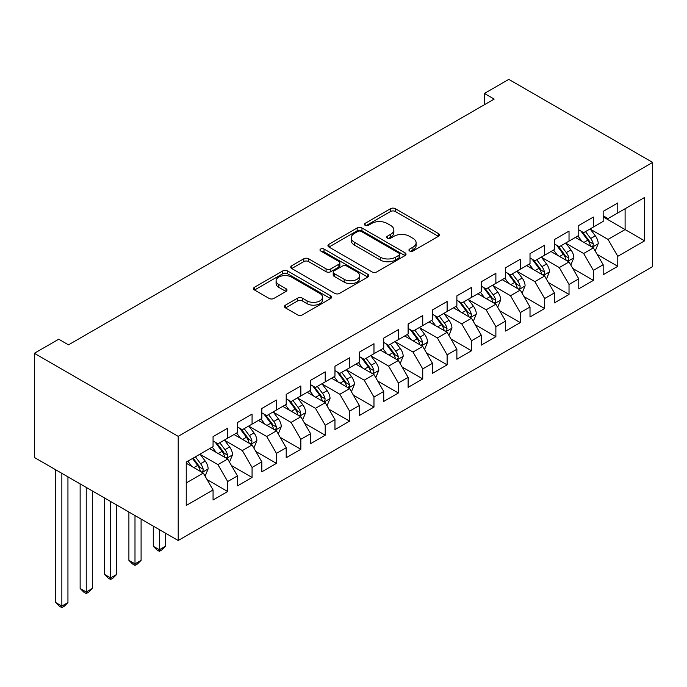 <?xml version="1.0" encoding="UTF-8"?>
<svg xmlns="http://www.w3.org/2000/svg" width="687" height="687" viewBox="0 0 687 687"><rect width="100%" height="100%" fill="white"/><g stroke="black" fill="none" stroke-linecap="round" stroke-linejoin="round"><path stroke-width="1.03" d="M409.641 251.004A2.37 1.365 0 0 0 412.99 251.004L438.418 236.319A3.383 1.958 0 0 0 439.414 234.937A3.383 1.958 0 0 0 438.418 233.554L395.343 208.685A3.383 1.958 0 0 0 390.56 208.685L365.132 223.369A2.37 1.365 0 0 0 364.436 224.34A2.37 1.365 0 0 0 365.132 225.302A2.37 1.365 0 0 0 368.481 225.302L371.77 223.404A10.829 6.252 0 0 1 387.082 223.404L390.671 225.473A10.829 6.252 0 0 1 393.849 229.896A10.829 6.252 0 0 1 390.671 234.319L387.382 236.216A2.37 1.365 0 0 0 386.687 237.187A2.37 1.365 0 0 0 387.382 238.149A2.37 1.365 0 0 0 390.731 238.149L394.029 236.251A10.829 6.252 0 0 1 409.34 236.251L412.93 238.329A10.829 6.252 0 0 1 416.107 242.743A10.829 6.252 0 0 1 412.93 247.165L409.641 249.072A2.37 1.365 0 0 0 408.945 250.034A2.37 1.365 0 0 0 409.641 251.004L409.641 249.072M285.5 305.131A3.383 1.958 0 0 0 284.504 306.514A3.383 1.958 0 0 0 285.5 307.896L297.583 314.869A3.383 1.958 0 0 0 302.366 314.869L330.61 298.57A3.383 1.958 0 0 0 331.598 297.188A3.383 1.958 0 0 0 330.61 295.805L287.527 270.936A3.383 1.958 0 0 0 282.743 270.936L254.508 287.235A3.383 1.958 0 0 0 253.512 288.617A3.383 1.958 0 0 0 254.508 290L269.106 298.424A3.383 1.958 0 0 0 273.89 298.424L285.972 291.451A3.383 1.958 0 0 0 286.968 290.069A3.383 1.958 0 0 0 285.972 288.686L278.733 284.504A9.051 5.23 0 0 1 276.088 280.811A9.051 5.23 0 0 1 281.67 275.985A9.051 5.23 0 0 1 291.537 277.119L319.902 293.486A9.051 5.23 0 0 1 322.547 297.188A9.051 5.23 0 0 1 316.965 302.014A9.051 5.23 0 0 1 307.098 300.88L302.366 298.149A3.383 1.958 0 0 0 297.583 298.149L285.5 305.131L285.5 307.896M34.35 353.298L178.199 436.348L178.199 540.506L34.35 457.456L34.35 353.298L58.73 339.215L68.485 344.848L494.176 99.083L484.421 93.449L484.421 104.707M484.421 93.449L508.801 79.374L652.65 162.424L178.199 436.348M372.01 271.897A3.383 1.958 0 0 0 376.794 271.897L405.038 255.598A3.383 1.958 0 0 0 406.026 254.216A3.383 1.958 0 0 0 405.038 252.833L361.955 227.964A3.383 1.958 0 0 0 357.171 227.964L328.936 244.263A3.383 1.958 0 0 0 327.939 245.645A3.383 1.958 0 0 0 328.936 247.028L372.01 271.897M321.619 251.511A2.37 1.365 0 0 1 324.024 251.846L324.024 249.029L367.82 274.319A3.383 1.958 0 0 1 368.816 275.702A3.383 1.958 0 0 1 367.82 277.084L339.584 293.383A3.383 1.958 0 0 1 334.792 293.383L291.717 268.514L291.717 265.749A3.383 1.958 0 0 0 290.73 267.131A3.383 1.958 0 0 0 291.717 268.514M291.717 265.749L303.8 258.776A3.383 1.958 0 0 1 308.592 258.776L326.059 268.857A3.383 1.958 0 0 0 330.851 268.857L338.863 264.229A3.383 1.958 0 0 0 339.859 262.846A3.383 1.958 0 0 0 338.863 261.472L320.674 250.97A2.37 1.365 0 0 1 319.979 249.999A2.37 1.365 0 0 1 321.447 248.737A2.37 1.365 0 0 1 324.024 249.029M178.199 540.506L652.65 266.59L652.65 162.424M603.16 216.894L625.101 229.57L625.101 208.736L644.604 197.47L617.785 212.953L617.785 202.966L603.16 211.407L603.16 221.403L593.405 227.028L593.405 217.04L578.772 225.482L578.772 235.478L569.025 241.111L569.025 231.115L554.392 239.557L554.392 249.553L544.645 255.186L544.645 245.19L530.012 253.632L530.012 263.628L520.265 269.261L520.265 259.265L505.632 267.715L505.632 277.703L495.877 283.336L495.877 273.34L481.252 281.79L481.252 291.786L471.497 297.411L471.497 287.415L456.872 295.865L456.872 305.861L447.117 311.486L447.117 301.499L432.492 309.94L432.492 319.936L422.737 325.569L422.737 315.573L408.112 324.015L408.112 334.011L398.357 339.644L398.357 329.648L383.732 338.09L383.732 348.086L373.977 353.719L373.977 343.723L359.344 352.173L359.344 362.161L349.597 367.794L349.597 357.798L334.964 366.248L334.964 376.236L325.217 381.869L325.217 371.873L310.584 380.323L310.584 390.319L300.837 395.944L300.837 385.948L286.204 394.398L286.204 404.394L276.449 410.019L276.449 400.032L261.824 408.473L261.824 418.469L252.069 424.102L252.069 414.106L237.444 422.548L237.444 432.544L227.689 438.177L227.689 428.181L213.064 436.623L213.064 446.619L186.246 462.102L186.246 505.46L213.064 489.977L203.309 473.085L186.246 463.227M644.604 197.47L644.604 240.828L617.785 256.311L608.029 239.419L590.356 229.218M597.183 254.413L617.785 266.307L617.785 256.311M617.785 266.307L603.16 274.748L603.16 264.753L593.405 270.386L583.649 253.494L565.976 243.292M572.803 268.488L593.405 280.382L593.405 270.386M593.405 280.382L578.772 288.823L578.772 278.836L569.025 284.461L559.27 267.569L541.596 257.367M548.424 282.563L569.025 294.457L569.025 284.461M569.025 294.457L554.392 302.907L554.392 292.911L544.645 298.536L534.89 281.644L517.217 271.442M524.044 296.638L544.645 308.532L544.645 298.536M544.645 308.532L530.012 316.982L530.012 306.986L520.265 312.619L510.51 295.728L492.837 285.517M499.664 310.713L520.265 322.607L520.265 312.619M520.265 322.607L505.632 331.057L505.632 321.061L495.877 326.694L486.13 309.803L468.448 299.592M475.275 324.788L495.877 336.69L495.877 326.694M495.877 336.69L481.252 345.132L481.252 335.136L471.497 340.769L461.75 323.878L444.068 313.667M450.895 338.871L471.497 350.765L471.497 340.769M471.497 350.765L456.872 359.207L456.872 349.211L447.117 354.844L437.37 337.952L419.688 327.751M426.515 352.946L447.117 364.84L447.117 354.844M447.117 364.84L432.492 373.281L432.492 363.294L422.737 368.919L412.981 352.027L395.308 341.825M402.135 367.021L422.737 378.915L422.737 368.919M422.737 378.915L408.112 387.356L408.112 377.369L398.357 382.994L388.602 366.102L370.928 355.9M377.756 381.096L398.357 392.99L398.357 382.994M398.357 392.99L383.732 401.44L383.732 391.444L373.977 397.069L364.222 380.177L346.549 369.975M353.376 395.171L373.977 407.065L373.977 397.069M373.977 407.065L359.344 415.515L359.344 405.519L349.597 411.152L339.842 394.261L322.169 384.05M328.996 409.246L349.597 421.14L349.597 411.152M349.597 421.14L334.964 429.59L334.964 419.594L325.217 425.227L315.462 408.336L297.789 398.125M304.616 423.329L325.217 435.223L325.217 425.227M325.217 435.223L310.584 443.665L310.584 433.669L300.837 439.302L291.082 422.411L273.4 412.209M280.236 437.404L300.837 449.298L300.837 439.302M300.837 449.298L286.204 457.74L286.204 447.744L276.449 453.377L266.702 436.485L249.02 426.284M255.847 451.479L276.449 463.373L276.449 453.377M276.449 463.373L261.824 471.814L261.824 461.827L252.069 467.452L242.322 450.56L224.64 440.358M231.467 465.554L252.069 477.448L252.069 467.452M252.069 477.448L237.444 485.898L237.444 475.902L227.689 481.527L217.942 464.635L200.261 454.433M207.088 479.629L227.689 491.523L227.689 481.527M227.689 491.523L213.064 499.973L213.064 489.977M213.064 440.994L217.942 443.802L227.689 438.177M186.246 482.935L203.309 473.085M237.444 426.91L242.322 429.727L252.069 424.102M217.942 464.635L227.689 459.01L209.647 448.594M237.444 475.902L227.689 459.01M261.824 412.835L266.702 415.652L276.449 410.019M242.322 450.56L252.069 444.936L234.027 434.519M261.824 461.827L252.069 444.936M286.204 398.761L291.082 401.577L300.837 395.944M266.702 436.485L276.449 430.852L258.406 420.435M286.204 447.744L276.449 430.852M310.584 384.686L315.462 387.502L325.217 381.869M291.082 422.411L300.837 416.777L282.795 406.361M310.584 433.669L300.837 416.777M334.964 370.611L339.842 373.427L349.597 367.794M315.462 408.336L325.217 402.702L307.175 392.286M334.964 419.594L325.217 402.702M359.344 356.536L364.222 359.353L373.977 353.719M339.842 394.261L349.597 388.627L331.555 378.211M359.344 405.519L349.597 388.627M383.732 342.461L388.602 345.269L398.357 339.644M364.222 380.177L373.977 374.552L355.935 364.136M383.732 391.444L373.977 374.552M408.112 328.377L412.981 331.194L422.737 325.569M388.602 366.102L398.357 360.477L380.315 350.061M408.112 377.369L398.357 360.477M432.492 314.303L437.37 317.119L447.117 311.486M412.981 352.027L422.737 346.403L404.695 335.986M432.492 363.294L422.737 346.403M456.872 300.228L461.75 303.044L471.497 297.411M437.37 337.952L447.117 332.319L429.074 321.902M456.872 349.211L447.117 332.319M481.252 286.153L486.13 288.969L495.877 283.336M461.75 323.878L471.497 318.244L453.454 307.828M481.252 335.136L471.497 318.244M505.632 272.078L510.51 274.894L520.265 269.261M486.13 309.803L495.877 304.169L477.834 293.753M505.632 321.061L495.877 304.169M530.012 258.003L534.89 260.811L544.645 255.186M510.51 295.728L520.265 290.094L502.223 279.678M530.012 306.986L520.265 290.094M554.392 243.919L559.27 246.736L569.025 241.111M534.89 281.644L544.645 276.019L526.603 265.603M554.392 292.911L544.645 276.019M578.772 229.844L583.649 232.661L593.405 227.028M559.27 267.569L569.025 261.945L550.983 251.528M578.772 278.836L569.025 261.945M603.16 215.77L608.029 218.586L617.785 212.953M583.649 253.494L593.405 247.861L575.362 237.444M603.16 264.753L593.405 247.861M608.029 239.419L625.101 229.57L644.604 240.828M410.586 251.339L412.93 249.982A10.829 6.252 0 0 0 416.107 245.56L416.107 242.743M393.849 229.896L393.849 232.713A10.829 6.252 0 0 1 390.671 237.135L388.335 238.483M438.375 236.345L395.343 211.502A3.383 1.958 0 0 0 390.56 211.502L366.077 225.637M404.987 255.624L361.955 230.78A3.383 1.958 0 0 0 357.171 230.78L328.979 247.054M399.053 255.178A2.37 1.365 0 0 0 399.748 254.216A2.37 1.365 0 0 0 399.053 253.245L361.242 231.416A2.37 1.365 0 0 0 357.893 231.416L354.415 233.417A10.829 6.252 0 0 0 351.246 237.839A10.829 6.252 0 0 0 354.415 242.262L380.263 257.187A10.829 6.252 0 0 0 395.583 257.187L399.053 255.178L399.053 257.994A2.37 1.365 0 0 0 399.748 257.032L399.748 254.216M351.246 237.839L351.246 240.656A10.829 6.252 0 0 0 354.415 245.079L354.415 242.262M399.053 257.994L395.583 260.004A10.829 6.252 0 0 1 380.263 260.004L354.415 245.079M291.76 268.54L303.8 261.592L303.8 258.776M339.859 262.846L339.859 265.663A3.383 1.958 0 0 1 338.863 267.045L330.851 271.674A3.383 1.958 0 0 1 326.059 271.674L308.592 261.592A3.383 1.958 0 0 0 303.8 261.592M324.024 251.846L367.777 277.11M344.187 279.326A9.051 5.23 0 0 0 354.054 280.459A9.051 5.23 0 0 0 359.644 275.633A9.051 5.23 0 0 0 356.991 271.932L347.004 266.17A3.383 1.958 0 0 0 342.212 266.17L334.2 270.798A3.383 1.958 0 0 0 333.204 272.172A3.383 1.958 0 0 0 334.2 273.555L344.187 279.326L344.187 282.142A9.051 5.23 0 0 0 354.054 283.276A9.051 5.23 0 0 0 359.644 278.45L359.644 275.633M333.204 272.172L333.204 274.989A3.383 1.958 0 0 0 334.2 276.372L334.2 273.555M344.187 282.142L334.2 276.372M322.547 297.188L322.547 299.996A9.051 5.23 0 0 1 316.965 304.83A9.051 5.23 0 0 1 307.098 303.697L302.366 300.966A3.383 1.958 0 0 0 297.583 300.966L285.543 307.922M276.088 280.811L276.088 283.628A9.051 5.23 0 0 0 278.733 287.321L278.733 284.504M285.929 291.477L278.733 287.321M330.559 298.596L287.527 273.744A3.383 1.958 0 0 0 282.743 273.744L254.551 290.026M595.208 250.987L598.231 243.61A9.137 5.273 -120 0 0 595.311 235.83L590.133 228.917M581.88 241.214L577.947 235.959M576.101 237.874L575.654 237.281M591.679 246.873L593.096 245.594L593.302 244.005A9.137 5.273 -120 0 0 590.683 238.509L585.504 231.596M582.55 232.026L588.948 240.562A4.654 2.688 60 0 1 589.789 241.979L593.302 244.005M580.936 231.098L587.754 240.201A9.137 5.273 60 0 1 590.373 245.688L590.554 246.221M570.828 265.07L573.851 257.694A9.137 5.273 -120 0 0 570.931 249.913L565.753 242.992M557.501 255.289L553.567 250.034M551.721 251.957L551.275 251.356M567.299 260.948L568.716 259.677L568.913 258.08A9.137 5.273 -120 0 0 566.303 252.584L561.124 245.671M558.162 246.101L564.559 254.637A4.654 2.688 60 0 1 565.41 256.053L568.913 258.08M556.556 245.173L563.374 254.276A9.137 5.273 60 0 1 565.994 259.772L566.174 260.296M546.448 279.145L549.471 271.769A9.137 5.273 -120 0 0 546.551 263.988L541.373 257.075M533.121 269.364L529.188 264.109M527.341 266.032L526.895 265.431M542.919 275.023L544.336 273.752L544.533 272.155A9.137 5.273 -120 0 0 541.923 266.659L536.745 259.746M533.782 260.175L540.18 268.72A4.654 2.688 60 0 1 541.03 270.128L544.533 272.155M532.176 259.248L538.994 268.351A9.137 5.273 60 0 1 541.614 273.847L541.794 274.371M522.068 293.22L525.091 285.844A9.137 5.273 -120 0 0 522.172 278.063L516.993 271.15M508.741 283.439L504.799 278.183M502.961 280.107L502.515 279.506M518.539 289.098L519.956 287.827L520.153 286.23A9.137 5.273 -120 0 0 517.543 280.734L512.365 273.821M509.402 274.25L515.8 282.795A4.654 2.688 60 0 1 516.65 284.203L520.153 286.23M507.796 273.323L514.615 282.426A9.137 5.273 60 0 1 517.234 287.922L517.414 288.454M497.689 307.295L500.703 299.918A9.137 5.273 -120 0 0 497.792 292.138L492.613 285.225M484.361 297.514L480.419 292.258M478.581 294.182L478.135 293.581M494.159 303.173L495.576 301.902L495.774 300.305A9.137 5.273 -120 0 0 493.163 294.809L487.976 287.896M485.022 288.325L491.42 296.87A4.654 2.688 60 0 1 492.27 298.287L495.774 300.305M483.416 287.398L490.235 296.501A9.137 5.273 60 0 1 492.845 301.997L493.034 302.529M473.3 321.37L476.323 313.993A9.137 5.273 -120 0 0 473.412 306.213L468.233 299.3M459.981 311.597L456.039 306.342M454.201 308.257L453.755 307.656M469.779 317.248L471.196 315.977L471.394 314.388A9.137 5.273 -120 0 0 468.774 308.892L463.596 301.971M460.642 302.409L467.04 310.945A4.654 2.688 60 0 1 467.881 312.362L471.394 314.388M459.036 301.481L465.855 310.576A9.137 5.273 60 0 1 468.465 316.072L468.654 316.604M448.92 335.445L451.943 328.068A9.137 5.273 -120 0 0 449.032 320.288L443.854 313.375M435.601 325.672L431.659 320.417M429.822 322.332L429.366 321.739M445.399 331.332L446.816 330.052L447.014 328.463A9.137 5.273 -120 0 0 444.395 322.967L439.216 316.054M436.262 316.484L442.66 325.02A4.654 2.688 60 0 1 443.501 326.437L447.014 328.463M434.656 315.556L441.475 324.65A9.137 5.273 60 0 1 444.085 330.146L444.274 330.679M424.54 349.52L427.563 342.143A9.137 5.273 -120 0 0 424.652 334.363L419.465 327.45M411.212 339.747L407.279 334.492M405.442 336.407L404.987 335.814M421.019 345.406L422.428 344.127L422.634 342.538A9.137 5.273 -120 0 0 420.015 337.042L414.836 330.129M411.882 330.559L418.28 339.095A4.654 2.688 60 0 1 419.122 340.512L422.634 342.538M410.276 329.631L417.086 338.734A9.137 5.273 60 0 1 419.705 344.23L419.894 344.754M400.16 363.603L403.183 356.227A9.137 5.273 -120 0 0 400.263 348.446L395.085 341.525M386.833 353.822L382.899 348.567M381.053 350.49L380.607 349.889M396.631 359.481L398.048 358.21L398.254 356.613A9.137 5.273 -120 0 0 395.635 351.117L390.456 344.204M387.502 344.634L393.9 353.17A4.654 2.688 60 0 1 394.742 354.586L398.254 356.613M385.896 343.706L392.706 352.809A9.137 5.273 60 0 1 395.326 358.305L395.506 358.829M375.78 377.678L378.803 370.302A9.137 5.273 -120 0 0 375.883 362.521L370.705 355.608M362.453 367.897L358.52 362.642M356.673 364.565L356.227 363.964M372.251 373.556L373.668 372.285L373.874 370.688A9.137 5.273 -120 0 0 371.255 365.192L366.077 358.279M363.122 358.708L369.512 367.253A4.654 2.688 60 0 1 370.362 368.661L373.874 370.688M361.508 357.781L368.326 366.884A9.137 5.273 60 0 1 370.946 372.38L371.126 372.904M351.401 391.753L354.423 384.377A9.137 5.273 -120 0 0 351.504 376.596L346.325 369.683M338.073 381.972L334.14 376.716M332.293 378.64L331.847 378.039M347.871 387.631L349.288 386.36L349.485 384.763A9.137 5.273 -120 0 0 346.875 379.267L341.697 372.354M338.734 372.783L345.132 381.328A4.654 2.688 60 0 1 345.982 382.736L349.485 384.763M337.128 371.856L343.947 380.959A9.137 5.273 60 0 1 346.566 386.455L346.746 386.987M327.021 405.828L330.043 398.451A9.137 5.273 -120 0 0 327.124 390.671L321.945 383.758M313.693 396.047L309.751 390.791M307.913 392.715L307.467 392.114M323.491 401.706L324.908 400.435L325.106 398.838A9.137 5.273 -120 0 0 322.495 393.342L317.317 386.429M314.354 386.867L320.752 395.403A4.654 2.688 60 0 1 321.602 396.82L325.106 398.838M312.748 385.931L319.567 395.034A9.137 5.273 60 0 1 322.186 400.53L322.366 401.062M302.641 419.903L305.663 412.526A9.137 5.273 -120 0 0 302.744 404.746L297.565 397.833M289.313 410.13L285.371 404.875M283.533 406.79L283.087 406.197M299.111 415.79L300.528 414.51L300.726 412.921A9.137 5.273 -120 0 0 298.115 407.425L292.928 400.504M289.974 400.942L296.372 409.478A4.654 2.688 60 0 1 297.222 410.895L300.726 412.921M288.368 400.014L295.187 409.108A9.137 5.273 60 0 1 297.797 414.605L297.986 415.137M159.375 529.643L159.375 549.772L165.473 546.259L165.473 533.164M165.473 546.259L161.814 549.918L159.375 551.326L156.937 549.918L153.278 546.259L153.278 526.122M153.278 546.259L159.375 549.772L159.375 551.326M278.261 433.978L281.275 426.601A9.137 5.273 -120 0 0 278.364 418.821L273.186 411.908M264.933 424.205L260.991 418.95M259.154 420.865L258.707 420.272M274.731 429.864L276.148 428.585L276.346 426.996A9.137 5.273 -120 0 0 273.727 421.5L268.548 414.587M265.594 415.017L271.992 423.553A4.654 2.688 60 0 1 272.842 424.97L276.346 426.996M263.988 414.089L270.807 423.183A9.137 5.273 60 0 1 273.417 428.679L273.606 429.212M134.995 515.568L134.995 563.847L141.093 560.334L141.093 519.089M141.093 560.334L137.434 563.993L134.995 565.401L132.557 563.993L128.898 560.334L128.898 512.047M128.898 560.334L134.995 563.847L134.995 565.401M253.872 448.053L256.895 440.676A9.137 5.273 -120 0 0 253.984 432.896L248.806 425.983M240.553 438.28L236.611 433.025M234.774 434.94L234.327 434.347M250.351 443.939L251.768 442.66L251.966 441.071A9.137 5.273 -120 0 0 249.347 435.575L244.168 428.662M241.214 429.092L247.612 437.628A4.654 2.688 60 0 1 248.454 439.045L251.966 441.071M239.608 428.164L246.427 437.267A9.137 5.273 60 0 1 249.037 442.763L249.226 443.287M110.616 501.493L110.616 577.93L116.713 574.409L116.713 505.014M116.713 574.409L113.054 578.068L110.616 579.476L108.177 578.068L104.518 574.409L104.518 497.972M104.518 574.409L110.616 577.93L110.616 579.476M229.492 462.136L232.515 454.76A9.137 5.273 -120 0 0 229.604 446.979L224.426 440.058M216.165 452.355L212.231 447.1M210.394 449.023L209.939 448.422M225.971 458.014L227.388 456.743L227.586 455.146A9.137 5.273 -120 0 0 224.967 449.65L219.788 442.737M216.834 443.167L223.232 451.711A4.654 2.688 60 0 1 224.074 453.119L227.586 455.146M215.229 442.239L222.047 451.342A9.137 5.273 60 0 1 224.658 456.838L224.847 457.362M86.236 487.418L86.236 592.005L92.324 588.484L92.324 490.93M92.324 588.484L88.675 592.142L86.236 593.551L83.797 592.142L80.139 588.484L80.139 483.897M80.139 588.484L86.236 592.005L86.236 593.551M205.112 476.211L208.135 468.835A9.137 5.273 -120 0 0 205.224 461.054L200.037 454.141M191.785 466.43L187.852 461.175M201.592 472.089L203 470.818L203.206 469.221A9.137 5.273 -120 0 0 200.587 463.725L195.409 456.812M193.116 458.135L198.852 465.786A4.654 2.688 60 0 1 199.694 467.194L203.206 469.221M192.48 458.504L197.658 465.417A9.137 5.273 60 0 1 200.278 470.913L200.467 471.437M61.856 473.334L61.856 606.08L67.944 602.559L67.944 476.855M67.944 602.559L64.286 606.217L61.856 607.626L59.417 606.217L55.759 602.559L55.759 469.822M55.759 602.559L61.856 606.08L61.856 607.626M412.93 249.982L412.93 247.165M387.382 238.149L387.382 236.216M390.671 237.135L390.671 234.319M365.132 225.302L365.132 223.369M390.56 211.502L390.56 208.685M395.343 211.502L395.343 208.685M438.418 236.319L438.418 233.554M328.936 247.028L328.936 244.263M357.171 230.78L357.171 227.964M361.955 230.78L361.955 227.964M405.038 255.598L405.038 252.833M380.263 260.004L380.263 257.187M395.583 260.004L395.583 257.187M308.592 261.592L308.592 258.776M326.059 271.674L326.059 268.857M330.851 271.674L330.851 268.857M338.863 267.045L338.863 264.229M367.82 277.084L367.82 274.319M297.583 300.966L297.583 298.149M302.366 300.966L302.366 298.149M307.098 303.697L307.098 300.88M285.972 291.451L285.972 288.686M254.508 290L254.508 287.235M282.743 273.744L282.743 270.936M287.527 273.744L287.527 270.936M330.61 298.57L330.61 295.805M592.263 247.2L598.171 243.791M590.683 238.509L595.311 235.83M583.941 242.399L587.754 240.201M567.874 261.283L573.791 257.865M566.303 252.584L570.931 249.913M559.562 256.474L563.374 254.276M543.494 275.358L549.411 271.94M541.923 266.659L546.551 263.988M535.182 270.549L538.994 268.351M519.114 289.433L525.031 286.015M517.543 280.734L522.172 278.063M510.793 284.633L514.615 282.426M494.734 303.508L500.651 300.099M493.163 294.809L497.792 292.138M486.413 298.708L490.235 296.501M470.355 317.583L476.263 314.174M468.774 308.892L473.412 306.213M462.033 312.783L465.855 310.576M445.975 331.658L451.883 328.249M444.395 322.967L449.032 320.288M437.653 326.857L441.475 324.65M421.595 345.733L427.503 342.324M420.015 337.042L424.652 334.363M413.273 340.932L417.086 338.734M397.215 359.816L403.123 356.398M395.635 351.117L400.263 348.446M388.894 355.007L392.706 352.809M372.826 373.891L378.743 370.473M371.255 365.192L375.883 362.521M364.514 369.082L368.326 366.884M348.446 387.966L354.363 384.548M346.875 379.267L351.504 376.596M340.134 383.166L343.947 380.959M324.066 402.041L329.983 398.632M322.495 393.342L327.124 390.671M315.745 397.241L319.567 395.034M299.687 416.116L305.603 412.707M298.115 407.425L302.744 404.746M291.365 411.315L295.187 409.108M275.307 430.191L281.215 426.782M273.727 421.5L278.364 418.821M266.985 425.39L270.807 423.183M250.927 444.274L256.835 440.856M249.347 435.575L253.984 432.896M242.605 439.465L246.427 437.267M226.547 458.349L232.455 454.931M224.967 449.65L229.604 446.979M218.226 453.54L222.047 451.342M202.167 472.424L208.075 469.006M200.587 463.725L205.224 461.054M193.846 467.624L197.658 465.417"/></g></svg>
